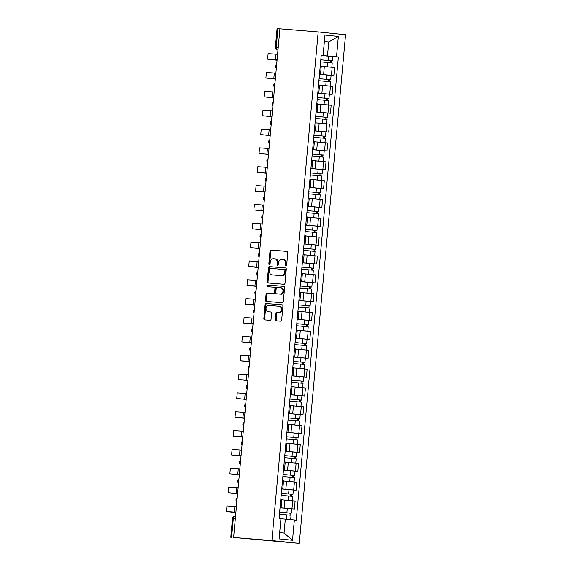 <?xml version="1.0" encoding="UTF-8"?>
<svg xmlns="http://www.w3.org/2000/svg" width="572" height="572" viewBox="0 0 572 572"><rect width="100%" height="100%" fill="white"/><g stroke="black" fill="none" stroke-linecap="round" stroke-linejoin="round"><path stroke-width="0.86" d="M285.943 266.037A0.837 0.622 -84.1 0 0 286.636 265.258L287.787 252.66A1.194 0.894 -84.1 0 0 287.015 251.401L270.978 250.093A1.194 0.894 -84.1 0 0 269.977 251.201L268.833 263.806A0.837 0.622 -84.1 0 0 270.077 263.906L270.227 262.276A3.811 2.86 -84.1 0 1 273.423 258.716L274.753 258.823A3.811 2.86 -84.1 0 1 274.803 258.83A3.811 2.86 -84.1 0 1 277.263 262.848L277.113 264.478A0.837 0.622 -84.1 0 0 278.357 264.586L278.507 262.956A3.811 2.86 -84.1 0 1 281.703 259.388L283.04 259.502A3.811 2.86 -84.1 0 1 283.083 259.502A3.811 2.86 -84.1 0 1 285.542 263.528L285.392 265.158A0.837 0.622 -84.1 0 0 285.943 266.037M275.375 319.569A1.194 0.894 -84.1 0 0 276.154 320.828L280.652 321.192A1.194 0.894 -84.1 0 0 281.653 320.077L282.925 306.084A1.194 0.894 -84.1 0 0 282.153 304.826L266.116 303.517A1.194 0.894 -84.1 0 0 265.115 304.633L263.842 318.625A1.194 0.894 -84.1 0 0 264.614 319.884L270.055 320.327A1.194 0.894 -84.1 0 0 271.057 319.212L271.6 313.227A1.194 0.894 -84.1 0 0 270.821 311.969L268.125 311.747A3.189 2.388 -84.1 0 1 268.089 311.74A3.189 2.388 -84.1 0 1 266.03 308.351A3.189 2.388 -84.1 0 1 268.704 305.398L279.25 306.263A3.189 2.388 -84.1 0 1 279.293 306.27A3.189 2.388 -84.1 0 1 281.345 309.659A3.189 2.388 -84.1 0 1 278.678 312.605L276.919 312.462A1.194 0.894 -84.1 0 0 275.918 313.578L275.375 319.569L276.169 319.648A1.194 0.894 -84.1 0 0 276.805 320.878M271.893 540.583L233.612 537.451L279.908 28.8L318.189 31.932L271.893 540.583L299.27 543.4L345.56 34.749L318.189 31.932M284.012 284.313A1.194 0.894 -84.1 0 0 285.006 283.197L286.279 269.205A1.194 0.894 -84.1 0 0 285.514 267.946L269.469 266.638A1.194 0.894 -84.1 0 0 268.475 267.746L267.195 281.739A1.194 0.894 -84.1 0 0 267.968 282.997L284.012 284.313M284.606 287.644L283.326 301.637A1.194 0.894 -84.1 0 1 282.332 302.752L266.302 301.444A1.194 0.894 -84.1 0 0 266.302 301.444A1.194 0.894 -84.1 0 1 265.522 300.186L266.066 294.194A1.194 0.894 -84.1 0 1 267.067 293.078L273.566 293.615A1.194 0.894 -84.1 0 0 274.56 292.499L274.925 288.524A1.194 0.894 -84.1 0 0 274.138 287.266L267.374 286.715A0.837 0.622 -84.1 0 0 267.374 286.715A0.837 0.622 -84.1 0 1 267.524 285.056L283.819 286.386A1.194 0.894 -84.1 0 0 283.819 286.386A1.194 0.894 -84.1 0 1 284.606 287.644M233.612 537.451L299.27 543.4M278.199 47.547L275.368 47.326L277.07 28.6L277.892 28.657L276.19 47.383A2.424 1.602 94.7 0 0 277.563 49.964L277.978 50.007L277.563 49.964A2.424 1.823 -84.1 0 1 277.534 49.964L277.978 50.007M279.901 28.822L277.892 28.657M319.505 74.081L320.52 74.21L321.242 66.23L320.234 66.109M319.491 74.253L331.424 75.304L332.153 67.332L321.235 66.359L330.087 67.131M332.153 67.332L334.584 67.582L333.862 75.554L329.329 75.189M320.52 74.21L319.498 74.145M331.424 75.304L333.862 75.554M317.789 92.929L318.804 93.057L319.526 85.078L318.518 84.956M327.613 94.037L332.146 94.409L332.868 86.429L319.519 85.214M318.804 93.057L317.782 92.993M317.775 93.1L332.146 94.409M316.073 111.776L317.088 111.905L317.817 103.925L316.802 103.804M325.897 112.884L330.43 113.256L331.152 105.277L317.803 104.061M317.088 111.905L316.073 111.84M316.059 111.948L330.43 113.256M314.364 130.623L315.372 130.752L316.101 122.773L315.086 122.651M324.181 131.732L328.714 132.103L329.436 124.124L316.087 122.909M315.372 130.752L314.357 130.688M314.343 130.795L328.714 132.103M312.648 149.471L313.656 149.599L314.385 141.627L313.37 141.499M322.465 150.579L326.998 150.951L327.727 142.971L314.371 141.756M313.656 149.599L312.641 149.542M312.627 149.642L326.998 150.951M310.932 168.318L311.94 168.447L312.669 160.475L311.654 160.346M320.749 169.426L325.282 169.798L326.011 161.819L312.655 160.603L321.507 161.368M311.94 168.447L310.925 168.39M310.918 168.49L325.282 169.798M309.216 187.166L310.224 187.294L310.953 179.322L309.938 179.193M319.033 188.274L323.566 188.646L324.295 180.673L310.939 179.451M310.224 187.294L309.209 187.237M309.202 187.337L323.566 188.646M307.5 206.013L308.515 206.142L309.238 198.169L308.222 198.041M317.317 207.121L321.85 207.493L322.579 199.521L309.223 198.298M308.515 206.142L307.493 206.084M307.486 206.185L321.85 207.493M305.784 224.86L306.799 224.989L307.522 217.017L306.513 216.888M315.608 225.969L320.134 226.34L320.863 218.368L307.514 217.145M306.799 224.989L305.777 224.932M305.77 225.039L320.134 226.34M304.068 243.708L305.083 243.836L305.805 235.864L304.797 235.735M313.892 244.816L318.425 245.188L319.147 237.216L305.798 235.993L314.65 236.758M305.083 243.836L304.061 243.779M304.054 243.887L318.425 245.188M302.352 262.562L303.367 262.684L304.089 254.712L303.081 254.583M312.176 263.663L316.709 264.035L317.431 256.063L304.082 254.84L312.934 255.605M303.367 262.684L302.345 262.627M302.338 262.734L316.709 264.035M300.636 281.41L301.651 281.531L302.373 273.559L301.365 273.43M310.46 282.511L314.993 282.883L315.715 274.91L302.366 273.688M301.651 281.531L300.629 281.474M300.622 281.581L314.993 282.883M298.92 300.257L299.935 300.379L300.665 292.406L299.649 292.278M308.744 301.358L313.277 301.73L313.999 293.758L300.65 292.535M299.935 300.379L298.92 300.321M298.906 300.429L313.277 301.73M297.211 319.104L298.219 319.226L298.949 311.254L297.933 311.125M307.028 320.206L311.561 320.577L312.283 312.605L298.934 311.382M298.219 319.226L297.204 319.169M297.19 319.276L311.561 320.577M295.495 337.952L296.503 338.073L297.233 330.101L296.217 329.972M305.312 339.053L309.845 339.425L310.575 331.453L297.218 330.23L306.07 331.002M296.503 338.073L295.488 338.016M295.474 338.123L309.845 339.425M293.779 356.799L294.787 356.921L295.517 348.949L294.501 348.827M303.596 357.9L308.129 358.272L308.859 350.3L295.502 349.077L304.354 349.849M294.787 356.921L293.772 356.864M293.765 356.971L308.129 358.272M292.063 375.647L293.071 375.768L293.801 367.796L292.785 367.674M301.88 376.755L306.413 377.12L307.143 369.147L293.786 367.925M293.071 375.768L292.056 375.711M292.049 375.818L306.413 377.12M290.347 394.494L291.363 394.616L292.085 386.643L291.069 386.522M300.164 395.602L304.697 395.967L305.427 387.995L292.07 386.772M291.363 394.616L290.34 394.558M290.333 394.666L304.697 395.967M288.631 413.341L289.647 413.47L290.369 405.491L289.361 405.369M298.455 414.45L302.981 414.814L303.711 406.842L290.361 405.619M289.647 413.47L288.624 413.406M288.617 413.513L302.981 414.814M286.915 432.189L287.93 432.318L288.653 424.338L287.644 424.217M296.739 433.297L301.272 433.669L301.995 425.69L288.645 424.474L297.497 425.239M287.93 432.318L286.908 432.253M286.901 432.361L301.272 433.669M285.199 451.036L286.214 451.165L286.937 443.186L285.928 443.064M295.023 452.145L299.556 452.516L300.279 444.537L286.93 443.321M286.214 451.165L285.192 451.101M285.185 451.208L299.556 452.516M283.483 469.884L284.498 470.012L285.221 462.033L284.212 461.911M293.307 470.992L297.84 471.364L298.563 463.384L285.213 462.169M284.498 470.012L283.476 469.948M283.469 470.055L297.84 471.364M281.767 488.731L282.782 488.86L283.512 480.888L282.497 480.759M291.591 489.839L296.124 490.211L296.847 482.232L283.498 481.016M282.782 488.86L281.767 488.795M281.753 488.903L296.124 490.211M280.058 507.578L281.067 507.707L281.796 499.735L280.78 499.606M289.875 508.687L294.408 509.059L295.131 501.079L281.781 499.864M281.067 507.707L280.051 507.65M280.037 507.75L294.408 509.059M279.672 532.582L284.055 533.033L285.314 519.14L294.358 519.969L292.507 540.268L279.1 538.888L280.945 518.589L279.072 518.396L321.228 55.177L323.101 55.37L321.214 55.305M321.207 55.405L327.47 55.92L328.736 42.021L324.36 41.57M324.353 41.663L328.736 42.021L338.359 36.451L336.515 56.75L327.47 55.92M323.101 55.37L324.953 35.071L338.359 36.451M294.358 519.969L296.232 520.163L338.388 56.943L336.515 56.75M285.314 519.14L289.082 519.483M331.045 56.342L338.388 56.943M284.055 533.033L292.507 540.268M286.35 265.887A0.837 0.622 -84.1 0 1 286.193 265.244L286.336 263.613A3.811 2.86 -84.1 0 0 283.884 259.588A3.811 2.86 -84.1 0 0 283.834 259.581L283.126 259.509M274.846 258.83L275.554 258.909A3.811 2.86 -84.1 0 1 275.597 258.909A3.811 2.86 -84.1 0 1 278.056 262.934L277.913 264.564A0.837 0.622 -84.1 0 0 278.071 265.208M287.151 251.43L271.772 250.171A1.194 0.894 -84.1 0 0 270.778 251.287L269.627 263.885A0.837 0.622 -84.1 0 0 269.791 264.536M285.642 267.975L270.27 266.716A1.194 0.894 -84.1 0 0 269.269 267.832L267.996 281.824A1.194 0.894 -84.1 0 0 268.633 283.054M284.913 270.406A0.837 0.622 -84.1 0 0 284.37 269.526L270.299 268.375A0.837 0.622 -84.1 0 0 269.598 269.155L269.441 270.871A3.811 2.86 -84.1 0 0 271.9 274.896A3.811 2.86 -84.1 0 0 271.95 274.903L281.567 275.69A3.811 2.86 -84.1 0 0 284.756 272.129L284.913 270.406L285.714 270.492A0.837 0.622 -84.1 0 0 285.163 269.605L285.178 269.605M272.658 274.975A3.811 2.86 -84.1 0 0 272.701 274.982A3.811 2.86 -84.1 0 0 272.744 274.982L271.95 274.903M285.714 270.492L285.557 272.208A3.811 2.86 -84.1 0 1 282.361 275.768L272.744 274.982M274.167 287.273L274.939 287.351A1.194 0.894 -84.1 0 0 274.939 287.351A1.194 0.894 -84.1 0 1 275.725 288.61L275.361 292.578A1.194 0.894 -84.1 0 1 274.36 293.693L267.86 293.164A1.194 0.894 -84.1 0 0 266.867 294.273L266.316 300.264A1.194 0.894 -84.1 0 0 266.952 301.494M283.969 286.415L268.325 285.135A0.837 0.622 -84.1 0 0 268.046 286.772M280.309 294.165A3.189 2.388 -84.1 0 0 282.976 291.212A3.189 2.388 -84.1 0 0 280.923 287.823A3.189 2.388 -84.1 0 0 280.888 287.816L277.17 287.516A1.194 0.894 -84.1 0 0 276.169 288.631L275.811 292.599A1.194 0.894 -84.1 0 0 276.591 293.858L281.109 294.244A3.189 2.388 -84.1 0 0 283.776 291.291A3.189 2.388 -84.1 0 0 281.724 287.902A3.189 2.388 -84.1 0 0 281.681 287.902L280.959 287.823M277.363 293.937A1.194 0.894 -84.1 0 0 277.391 293.944L276.591 293.858M281.109 294.244L276.576 293.858M279.329 306.27L280.051 306.349A3.189 2.388 -84.1 0 1 280.087 306.349A3.189 2.388 -84.1 0 1 282.139 309.738A3.189 2.388 -84.1 0 1 279.472 312.691L277.713 312.548A1.194 0.894 -84.1 0 0 276.719 313.663L276.169 319.648M268.847 311.819A3.189 2.388 -84.1 0 0 268.883 311.826A3.189 2.388 -84.1 0 0 268.919 311.826L268.125 311.747M270.964 311.997L268.919 311.826M282.289 304.855L266.909 303.596A1.194 0.894 -84.1 0 0 265.916 304.712L264.643 318.704A1.194 0.894 -84.1 0 0 265.272 319.934M320.613 61.883L332.21 62.927L331.817 67.281L331.438 67.26M321.235 66.323L331.817 67.281M320.799 59.846L330.83 60.732L330.337 60.703L330.151 62.713M320.806 59.831L332.396 60.875L331.374 60.804L331.195 62.813M321.199 55.484L332.797 56.528L332.396 60.875M330.337 60.675L331.374 60.804M277.048 60.217L269.176 59.324L277.077 59.867M277.584 54.283L268.111 53.618L267.603 59.181L277.041 60.239M277.084 59.846L267.603 59.181M328.371 85.979L319.519 85.185M318.904 80.731L330.494 81.782L330.101 86.129L329.729 86.107M319.519 85.171L330.101 86.129M319.083 78.693L329.115 79.579L328.621 79.551L328.435 81.56M319.09 78.679L330.688 79.722L329.658 79.658L329.479 81.66M319.483 74.331L331.081 75.375L330.688 79.722M328.621 79.522L329.658 79.658M326.655 104.826L328.013 104.955M317.188 99.578L328.786 100.629L328.385 104.976M317.374 97.547L327.398 98.427L326.905 98.398L326.726 100.407M317.374 97.526L328.971 98.57L327.942 98.506L327.763 100.508M317.767 93.179L329.365 94.223L328.971 98.57M326.905 98.377L327.942 98.506M275.368 78.693L265.887 78.028L275.332 79.086L267.46 78.171L275.361 78.714M275.868 73.13L266.395 72.465L265.887 78.028M273.652 97.54L264.171 96.875L273.616 97.934L265.744 97.018L273.645 97.562M274.152 91.978L264.679 91.313L264.171 96.875M324.939 123.674L326.297 123.802M315.472 118.425L327.07 119.476L326.669 123.824M315.658 116.395L325.683 117.274L325.189 117.246L325.01 119.255M315.658 116.373L327.255 117.417L326.226 117.353L326.047 119.355M316.051 112.026L327.649 113.07L327.255 117.417M325.196 117.224L326.226 117.353M323.223 142.521L324.581 142.65M313.756 137.273L325.354 138.324L324.953 142.671M313.942 135.242L323.966 136.122L323.473 136.093L323.294 138.102M313.942 135.221L325.539 136.265L324.51 136.2L324.331 138.202M314.335 130.874L325.933 131.917L325.539 136.265M323.48 136.072L324.51 136.2M312.04 156.12L323.638 157.171L323.237 161.518L322.865 161.497M312.662 160.56L323.237 161.518M312.619 149.721L319.87 150.343L319.476 154.69L312.226 154.068L322.25 154.976L321.757 154.94L321.578 156.95M319.476 154.69L323.823 155.119L322.801 155.048L322.615 157.05M319.87 150.343L324.217 150.765L323.823 155.119M321.764 154.919L322.801 155.048M271.9 116.76L262.462 115.723L271.9 116.781M272.444 110.825L262.963 110.16L262.462 115.723M270.184 135.607L260.746 134.57L270.184 135.635M270.728 129.672L261.247 129.007L260.746 134.57M268.468 154.454L260.596 153.561L268.504 154.104M269.012 148.52L259.531 147.862L259.03 153.418L268.468 154.483M268.504 154.082L259.03 153.418M319.791 180.216L310.946 179.429M310.324 174.968L321.922 176.019L321.528 180.366L321.149 180.344M310.946 179.408L321.528 180.366M310.911 168.568L318.154 169.19L317.76 173.538L310.51 172.916L320.534 173.824L320.048 173.788L319.862 175.797M317.76 173.538L322.107 173.967L321.085 173.895L320.899 175.904M318.154 169.19L322.501 169.612L322.107 173.967M320.048 173.766L321.085 173.895M266.788 172.93L257.314 172.265L266.752 173.33L258.887 172.408L266.788 172.951M267.296 167.374L257.822 166.709L257.314 172.265M318.082 199.063L319.433 199.199M308.608 193.822L320.206 194.866L319.812 199.213M308.794 191.784L318.818 192.671L318.332 192.635L318.146 194.644M308.794 191.763L320.392 192.814L319.369 192.743L319.183 194.752M309.195 187.416L320.792 188.46L320.392 192.814M318.332 192.614L319.369 192.743M265.036 192.149L257.171 191.255L265.072 191.799M265.58 186.222L256.106 185.557L255.598 191.112L265.036 192.178M265.072 191.777L255.598 191.112M316.366 217.911L317.717 218.046M306.892 212.67L318.49 213.713L318.096 218.061M307.078 210.632L317.11 211.518L316.616 211.483L316.43 213.499M307.078 210.61L318.675 211.661L317.653 211.59L317.467 213.599M307.479 206.263L319.076 207.307L318.675 211.661M316.616 211.461L317.653 211.59M263.327 210.996L253.882 209.96L263.32 211.025M263.864 205.069L254.39 204.404L253.882 209.96M305.176 231.517L316.774 232.561L316.38 236.908L316.001 236.894M305.798 235.95L316.38 236.908M305.362 229.479L315.394 230.366L314.9 230.33L314.714 232.346M305.369 229.458L316.959 230.509L315.937 230.437L315.751 232.447M305.763 225.111L317.36 226.154L316.959 230.509M314.9 230.309L315.937 230.437M261.611 229.844L252.166 228.807L261.604 229.873M262.148 223.917L252.674 223.252L252.166 228.807M303.46 250.364L315.058 251.408L314.664 255.755L314.285 255.741M304.082 254.797L314.664 255.755M304.047 243.958L311.297 244.58L310.896 248.927L303.653 248.305L313.678 249.213L313.184 249.177L312.998 251.194M310.896 248.927L315.243 249.356L314.221 249.285L314.042 251.294M311.297 244.58L315.644 245.002L315.243 249.356M313.184 249.156L314.221 249.285M259.895 248.691L252.023 247.798L259.924 248.341M260.432 242.764L250.958 242.099L250.45 247.655L259.888 248.72M259.931 248.32L250.45 247.655M311.218 274.453L302.366 273.666M301.751 269.212L313.342 270.256L312.948 274.603L312.577 274.589M302.366 273.645L312.948 274.603M302.331 262.805L309.581 263.427L309.18 267.782L301.937 267.153L311.962 268.061L311.468 268.025L311.282 270.041M309.18 267.782L313.535 268.204L312.505 268.132L312.326 270.141M309.581 263.427L313.928 263.856L313.535 268.204M311.468 268.003L312.505 268.132M258.215 267.167L248.734 266.502L258.179 267.567L250.307 266.645L258.208 267.188M258.716 261.611L249.242 260.946L248.734 266.502M309.502 293.3L310.861 293.436M300.035 288.059L311.633 289.103L311.232 293.45M300.221 286.021L310.246 286.908L309.752 286.872L309.574 288.889M300.221 286.007L311.819 287.051L310.789 286.98L310.61 288.989M300.615 281.653L312.212 282.704L311.819 287.051M309.752 286.851L310.789 286.98M256.463 286.393L248.591 285.492L256.492 286.036M257.007 280.459L247.526 279.794L247.018 285.349L256.463 286.415M256.499 286.014L247.018 285.349M307.786 312.148L309.145 312.283M298.319 306.907L309.917 307.95L309.516 312.305M298.505 304.869L308.53 305.755L308.036 305.72L307.858 307.736M298.505 304.855L310.103 305.898L309.073 305.827L308.894 307.836M298.899 300.5L310.496 301.551L310.103 305.898M308.043 305.698L309.073 305.827M254.747 305.241L246.875 304.34L254.783 304.883L245.309 304.197L254.747 305.262M255.291 299.306L245.81 298.641L245.309 304.197M296.603 325.754L308.201 326.798L307.8 331.152L307.429 331.131M297.225 330.187L307.8 331.152M297.183 319.348L304.433 319.97L304.039 324.324L296.789 323.702L306.814 324.603L306.32 324.567L306.142 326.583M304.039 324.324L308.387 324.746L307.357 324.674L307.178 326.683M304.433 319.97L308.78 320.399L308.387 324.746M306.327 324.546L307.357 324.674M253.031 324.088L245.159 323.187L253.067 323.731L243.593 323.044L253.031 324.109M253.575 318.154L244.094 317.489L243.593 323.044M294.887 344.601L306.485 345.645L306.084 350L305.713 349.978M295.51 349.034L306.084 350M295.467 338.195L302.717 338.817L302.323 343.171L295.073 342.549L305.098 343.45L304.604 343.414L304.426 345.431M302.323 343.171L306.671 343.593L305.648 343.522L305.462 345.531M302.717 338.817L307.064 339.246L306.671 343.593M304.611 343.393L305.648 343.522M251.351 342.557L241.877 341.892L251.315 342.957L243.443 342.035L251.351 342.578M251.859 337.001L242.378 336.336L241.877 341.892M302.638 368.697L303.997 368.826M293.171 363.449L304.769 364.493L304.375 368.847M293.758 357.042L301.001 357.664L300.607 362.019L293.357 361.397L303.382 362.298L302.895 362.262L302.71 364.278M300.607 362.019L304.955 362.441L303.932 362.369L303.746 364.378M301.001 357.664L305.348 358.093L304.955 362.441M302.895 362.24L303.932 362.369M249.635 361.404L240.161 360.739L249.599 361.804L241.734 360.882L249.635 361.425M250.143 355.848L240.669 355.183L240.161 360.739M300.929 387.544L302.281 387.673M291.455 382.296L303.053 383.34L302.659 387.694M291.641 380.258L301.666 381.145L301.179 381.109L300.994 383.126M291.641 380.244L303.239 381.288L302.216 381.217L302.03 383.226M292.042 375.89L303.639 376.941L303.239 381.288M301.179 381.088L302.216 381.217M247.883 380.63L240.018 379.729L247.919 380.273M248.427 374.696L238.953 374.031L238.445 379.586L247.883 380.652M247.919 380.251L238.445 379.586M299.213 406.392L300.565 406.52M289.739 401.144L301.337 402.188L300.943 406.542M289.925 399.106L299.957 399.992L299.463 399.964L299.278 401.973M289.925 399.092L301.523 400.135L300.5 400.064L300.314 402.073M290.326 394.744L301.923 395.788L301.523 400.135M299.463 399.935L300.5 400.064M246.174 399.478L236.729 398.441L246.167 399.499M246.711 393.543L237.237 392.878L236.729 398.441M288.023 419.991L299.621 421.042L299.227 425.389L298.849 425.368M288.645 424.431L299.227 425.389M288.61 413.592L295.86 414.214L295.459 418.561L288.216 417.939L298.241 418.84L297.747 418.811L297.562 420.82M295.459 418.561L299.807 418.983L298.784 418.918L298.598 420.921M295.86 414.214L300.207 414.636L299.807 418.983M297.747 418.783L298.784 418.918M244.458 418.325L236.586 417.431L244.487 417.975M244.995 412.391L235.521 411.726L235.013 417.288L244.451 418.346M244.487 417.953L235.013 417.288M295.781 444.087L286.93 443.293M286.307 438.838L297.905 439.889L297.512 444.237L297.133 444.215M286.93 443.279L297.512 444.237M286.894 432.439L294.144 433.061L293.743 437.408L286.5 436.786L296.525 437.687L296.031 437.659L295.846 439.668M293.743 437.408L298.091 437.83L297.068 437.766L296.889 439.768M294.144 433.061L298.491 433.483L298.091 437.83M296.031 437.637L297.068 437.766M242.778 436.801L233.297 436.136L242.735 437.194L234.87 436.279L242.771 436.822M243.279 431.238L233.805 430.573L233.297 436.136M294.065 462.934L295.424 463.063M284.599 457.686L296.189 458.737L295.796 463.084M284.777 455.655L294.809 456.535L294.315 456.506L294.13 458.515M284.784 455.634L296.382 456.678L295.352 456.613L295.173 458.615M285.178 451.287L296.775 452.33L296.382 456.678M294.315 456.485L295.352 456.613M241.062 455.648L231.581 454.983L241.026 456.041L233.154 455.126L241.055 455.669M241.563 450.085L232.089 449.42L231.581 454.983M292.349 481.781L293.708 481.91M282.883 476.533L294.48 477.584L294.079 481.931M283.068 474.503L293.093 475.382L292.599 475.353L292.421 477.363M283.068 474.481L294.666 475.525L293.636 475.461L293.457 477.463M283.462 470.134L295.059 471.178L294.666 475.525M292.599 475.332L293.636 475.461M239.31 474.867L229.865 473.831L239.31 474.896M239.854 468.933L230.373 468.268L229.865 473.831M290.633 500.629L291.992 500.757M281.167 495.381L292.764 496.432L292.363 500.779M281.352 493.35L291.377 494.237L290.883 494.201L290.705 496.21M281.352 493.329L292.95 494.372L291.92 494.308L291.741 496.31M281.746 488.981L293.343 490.025L292.95 494.372M290.891 494.179L291.92 494.308M237.595 493.715L228.156 492.678L237.595 493.743M238.138 487.78L228.657 487.122L228.156 492.678M279.451 514.228L291.048 515.279L290.647 519.626L280.931 518.74M280.03 507.829L287.28 508.451L286.887 512.798L279.637 512.176L289.661 513.084L289.167 513.048L288.989 515.057M286.887 512.798L291.234 513.227L290.204 513.155L290.025 515.158M287.28 508.451L291.627 508.873L291.234 513.227M289.175 513.027L290.204 513.155M235.878 512.562L228.006 511.668L235.914 512.212M236.422 506.635L226.941 505.97L226.44 511.525L235.878 512.591M235.914 512.19L226.44 511.525M230.781 537.251L232.482 518.525A2.424 2.424 0 0 1 235.099 516.323L235.121 516.323A2.424 1.602 94.7 0 0 235.099 516.323A2.424 1.602 94.7 0 0 233.304 518.575L231.603 537.301M293.686 489.961L294.416 481.981M295.402 471.113L296.132 463.134M297.118 452.266L297.848 444.287M298.834 433.412L299.564 425.439M300.55 414.564L301.272 406.592M302.266 395.717L302.988 387.744M303.982 376.869L304.704 368.897M305.698 358.022L306.42 350.05M307.414 339.175L308.136 331.202M309.123 320.327L309.852 312.355M310.839 301.48L311.568 293.507M312.555 282.632L313.284 274.66M314.271 263.785L315 255.813M315.987 244.938L316.716 236.965M317.703 226.09L318.425 218.118M319.419 207.243L320.141 199.27M321.135 188.395L321.857 180.423M322.851 169.548L323.573 161.569M324.567 150.701L325.289 142.721M326.276 131.853L327.005 123.874M327.992 113.006L328.721 105.026M329.708 94.151L330.437 86.179M291.97 508.808L292.7 500.829M284.127 508.086L284.856 500.114M285.843 489.239L286.572 481.267M287.559 470.391L288.288 462.419M289.275 451.544L290.004 443.572M290.991 432.697L291.713 424.724M292.707 413.849L293.429 405.877M294.423 395.002L295.145 387.029M296.139 376.154L296.861 368.175M297.855 357.307L298.577 349.328M299.571 338.46L300.293 330.48M301.28 319.612L302.009 311.633M302.996 300.765L303.725 292.785M304.712 281.91L305.441 273.938M306.428 263.063L307.157 255.091M308.144 244.215L308.866 236.243M309.86 225.368L310.582 217.396M311.576 206.521L312.298 198.548M313.292 187.673L314.014 179.701M315.008 168.826L315.73 160.854M316.716 149.978L317.446 142.006M318.432 131.131L319.162 123.159M320.148 112.284L320.878 104.311M321.864 93.436L322.594 85.464M323.58 74.589L324.31 66.617M276.591 65.237A2.424 1.602 94.7 0 0 276.376 67.567M274.875 84.084A2.424 1.602 94.7 0 0 274.66 86.415M273.159 102.931A2.424 1.602 94.7 0 0 272.944 105.262M271.443 121.779A2.424 1.602 94.7 0 0 271.235 124.11M269.727 140.626A2.424 1.602 94.7 0 0 269.519 142.957M268.011 159.474A2.424 1.602 94.7 0 0 267.803 161.804M266.302 178.321A2.424 1.602 94.7 0 0 266.087 180.652M264.586 197.168A2.424 1.602 94.7 0 0 264.371 199.499M262.87 216.016A2.424 1.602 94.7 0 0 262.655 218.347M261.154 234.863A2.424 1.602 94.7 0 0 260.939 237.194M259.438 253.711A2.424 1.602 94.7 0 0 259.223 256.041M257.722 272.558A2.424 1.602 94.7 0 0 257.507 274.889M256.006 291.405A2.424 1.602 94.7 0 0 255.791 293.736M254.29 310.253A2.424 1.602 94.7 0 0 254.082 312.584M252.574 329.1A2.424 1.602 94.7 0 0 252.366 331.431M250.858 347.948A2.424 1.602 94.7 0 0 250.65 350.278M249.149 366.802A2.424 1.602 94.7 0 0 248.934 369.126M247.433 385.65A2.424 1.602 94.7 0 0 247.218 387.973M245.717 404.497A2.424 1.602 94.7 0 0 245.502 406.828M244.001 423.344A2.424 1.602 94.7 0 0 243.786 425.675M242.285 442.192A2.424 1.602 94.7 0 0 242.07 444.523M240.569 461.039A2.424 1.602 94.7 0 0 240.354 463.37M238.853 479.887A2.424 1.602 94.7 0 0 238.638 482.217M237.137 498.734A2.424 1.602 94.7 0 0 236.93 501.065M235.321 518.74L232.482 518.525M286.336 263.613L285.542 263.528M277.913 264.564L277.113 264.478M278.056 262.934L277.263 262.848M269.627 263.885L268.833 263.806M270.778 251.287L269.977 251.201M271.772 250.171L270.978 250.093M286.193 265.244L285.392 265.158M267.996 281.824L267.195 281.739M269.269 267.832L268.475 267.746M270.27 266.716L269.469 266.638M282.361 275.768L281.567 275.69M285.557 272.208L284.756 272.129M266.316 300.264L265.522 300.186M266.867 294.273L266.066 294.194M267.86 293.164L267.067 293.078M274.36 293.693L273.566 293.615M275.361 292.578L274.56 292.499M275.725 288.61L274.925 288.524M268.325 285.135L267.524 285.056M276.719 313.663L275.918 313.578M277.713 312.548L276.919 312.462M279.472 312.691L278.678 312.605M264.643 318.704L263.842 318.625M265.916 304.712L265.115 304.633M266.909 303.596L266.116 303.517M327.863 62.505L327.47 66.852M328.45 56.106L328.049 60.453M275.518 59.717L276.026 54.154M326.147 81.353L325.754 85.707M326.734 74.953L326.333 79.301M324.431 100.2L324.038 104.554M325.018 93.801L324.617 98.148M273.802 78.564L274.31 73.001M272.093 97.412L272.594 91.849M322.715 119.047L322.322 123.402M323.302 112.648L322.908 116.995M321.006 137.895L320.606 142.249M321.586 131.496L321.192 135.843M319.29 156.742L318.89 161.097M270.377 116.259L270.878 110.703M268.661 135.106L269.162 129.551M266.945 153.954L267.453 148.398M317.574 175.59L317.174 179.944M265.229 172.801L265.737 167.246M315.858 194.444L315.458 198.791M316.438 188.038L316.044 192.385M263.513 191.649L264.021 186.093M314.142 213.292L313.749 217.639M314.722 206.885L314.328 211.232M261.797 210.496L262.305 204.94M312.426 232.139L312.033 236.486M313.013 225.733L312.612 230.08M260.081 229.343L260.589 223.788M310.71 250.986L310.317 255.334M258.365 248.191L258.873 242.635M308.994 269.834L308.601 274.181M256.649 267.038L257.157 261.483M307.278 288.681L306.885 293.028M307.865 282.275L307.464 286.629M254.94 285.886L255.441 280.33M305.562 307.529L305.169 311.876M306.149 301.122L305.755 305.477M253.224 304.733L253.725 299.177M303.854 326.376L303.453 330.723M251.508 323.58L252.009 318.025M302.138 345.223L301.737 349.571M249.792 342.428L250.3 336.872M300.422 364.071L300.021 368.418M248.076 361.282L248.584 355.72M298.706 382.918L298.305 387.265M299.285 376.519L298.891 380.866M246.36 380.13L246.868 374.567M296.99 401.766L296.596 406.113M297.569 395.366L297.175 399.714M244.644 398.977L245.152 393.414M295.274 420.613L294.88 424.967M242.928 417.825L243.436 412.262M293.558 439.46L293.164 443.815M241.212 436.672L241.72 431.109M291.842 458.308L291.448 462.662M292.428 451.909L292.027 456.256M239.496 455.519L240.004 449.964M290.126 477.155L289.732 481.51M290.712 470.756L290.311 475.103M237.788 474.367L238.288 468.811M288.41 496.003L288.016 500.357M288.996 489.603L288.603 493.951M236.072 493.214L236.572 487.659M286.701 514.85L286.3 519.204M234.356 512.062L234.856 506.506M276.662 64.443A2.424 2.424 0 0 0 276.305 68.383M274.946 83.29A2.424 2.424 0 0 0 274.589 87.23M273.23 102.145A2.424 2.424 0 0 0 272.873 106.077M271.514 120.992A2.424 2.424 0 0 0 271.157 124.932M269.798 139.84A2.424 2.424 0 0 0 269.441 143.779M268.082 158.687A2.424 2.424 0 0 0 267.725 162.627M266.373 177.535A2.424 2.424 0 0 0 266.009 181.474M264.657 196.382A2.424 2.424 0 0 0 264.3 200.322M262.941 215.229A2.424 2.424 0 0 0 262.584 219.169M261.225 234.077A2.424 2.424 0 0 0 260.868 238.016M259.509 252.924A2.424 2.424 0 0 0 259.152 256.864M257.793 271.772A2.424 2.424 0 0 0 257.436 275.711M256.077 290.619A2.424 2.424 0 0 0 255.72 294.559M254.361 309.466A2.424 2.424 0 0 0 254.004 313.406M252.645 328.314A2.424 2.424 0 0 0 252.288 332.253M250.929 347.161A2.424 2.424 0 0 0 250.572 351.101M249.22 366.008A2.424 2.424 0 0 0 248.856 369.948M247.504 384.856A2.424 2.424 0 0 0 247.147 388.796M245.788 403.703A2.424 2.424 0 0 0 245.431 407.643M244.072 422.551A2.424 2.424 0 0 0 243.715 426.49M242.356 441.405A2.424 2.424 0 0 0 241.999 445.338M240.64 460.253A2.424 2.424 0 0 0 240.283 464.192M238.924 479.1A2.424 2.424 0 0 0 238.567 483.04M237.208 497.947A2.424 2.424 0 0 0 236.851 501.887M275.368 47.326A2.424 2.424 0 0 0 277.534 49.964M283.884 259.588L283.083 259.502M275.597 258.909L274.803 258.83M272.701 274.982L271.9 274.896M274.953 287.351L274.152 287.266M281.724 287.902L280.923 287.823M280.087 306.349L279.293 306.27M268.883 311.826L268.089 311.74"/></g></svg>
